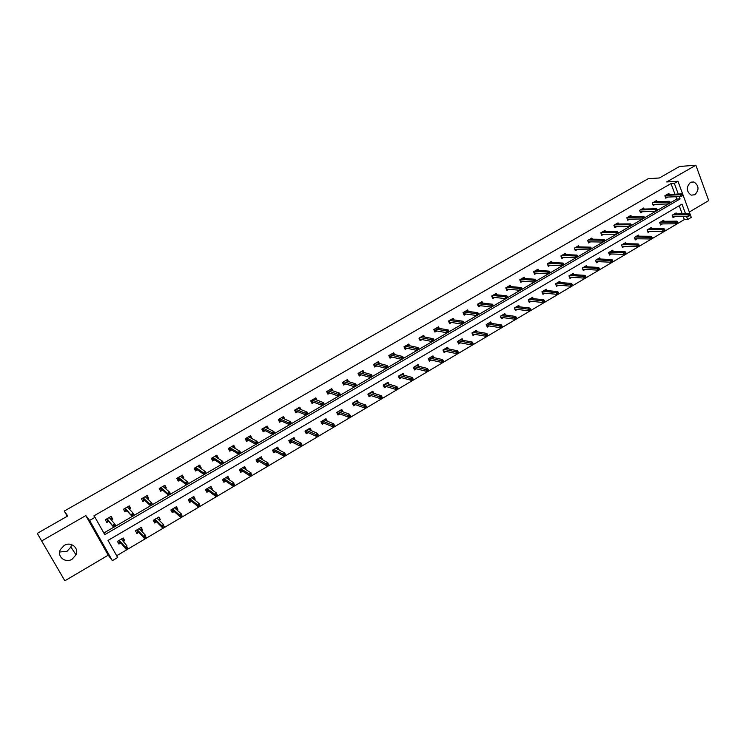 <?xml version="1.0" encoding="UTF-8"?>
<svg xmlns="http://www.w3.org/2000/svg" width="746" height="746" viewBox="0 0 746 746"><rect width="100%" height="100%" fill="white"/><g stroke="black" fill="none" stroke-linecap="round" stroke-linejoin="round"><path stroke-width="1.12" d="M71.504 544.589L70.889 547.014L67.084 551.266L59.652 552.031M64.175 545.447C70.851 541.204 79.309 547.974 76.008 554.837L72.11 559.202C65.387 563.556 56.761 556.553 60.361 549.597L64.175 545.447M690.414 182.453L693.957 181.987C699.011 185.595 699.328 189.848 694.899 194.725L691.206 195.163C686.273 191.47 686.012 187.237 690.414 182.453M689.304 212.041L708.7 200.59L695.869 165.211L666.737 181.94L677.965 181.269L691.281 217.384L687.691 219.511L686.525 216.377M41.645 540.953L64.855 580.789L108.235 555.173L85.818 515.589L41.645 540.953L37.3 533.371L67.765 515.971L64.268 511.075L648.19 178.704L659.38 177.977L679.513 166.479L695.869 165.211M116.674 555.742L684.343 219.557L687.691 219.511M685.565 213.785L681.993 204.115L108.03 540.412L117.672 557.514L112.366 560.656L89.604 520.456L95.012 517.342L104.785 534.658L680.082 198.93L679.214 196.599M108.235 555.173L112.366 560.656M64.268 511.075L67.233 516.269M128.778 508.567L130.028 507.84L130.755 508.604L129.263 505.9L123.482 509.248L124.983 511.952L126.923 510.823M130.755 508.604L129.506 509.332M164.577 487.809L165.509 487.269L166.33 487.968L164.875 485.273L159.224 488.546L160.679 491.241L162.628 490.113M166.33 487.968L165.388 488.509M199.574 467.518L200.226 467.145L201.122 467.779L199.714 465.103L194.184 468.301L195.601 470.987L197.55 469.849M201.122 467.779L200.478 468.152M233.824 447.665L235.167 448.029L233.796 445.362L228.379 448.505L229.759 451.162L231.708 450.034M267.329 428.232L268.476 428.698L267.143 426.05L261.846 429.118L263.189 431.766L265.138 430.638M300.983 409.573L299.789 407.148L294.605 410.151L295.91 412.79L297.859 411.652M332.791 390.801L331.756 388.638L326.673 391.585L327.942 394.196L329.891 393.067M363.973 372.468L363.05 370.52L358.08 373.392L359.311 376.003L361.26 374.865M394.531 354.546L393.711 352.765L388.834 355.581L390.037 358.173L391.986 357.045M424.483 337.015L423.737 335.374L418.972 338.134L420.138 340.708L422.087 339.579M453.848 319.866L453.167 318.328L448.495 321.041L449.624 323.596L451.572 322.468M482.634 303.062L482.019 301.626L477.431 304.284L478.531 306.83L480.48 305.701M510.861 286.604L510.292 285.252L505.797 287.853L506.87 290.39L508.809 289.262M538.537 270.481L538.015 269.203L533.604 271.749L534.649 274.276L536.588 273.148M565.692 254.675L565.198 253.463L560.88 255.962L561.897 258.461L563.836 257.342M592.324 239.168L591.867 238.021L587.624 240.473L588.613 242.963L590.552 241.835M618.453 223.977L618.024 222.868L613.865 225.273L614.825 227.754L616.765 226.635M644.096 209.066L643.695 208.003L639.611 210.372L640.553 212.834L642.483 211.715M669.265 194.436L668.882 193.419L664.872 195.741L665.786 198.184L667.717 197.065M103.843 532.998L113.718 527.236M115.872 525.986L132.21 516.465M134.336 515.225L150.487 505.807M152.594 504.576L168.559 495.279M170.648 494.057L186.425 484.863M188.496 483.66L204.096 474.559M206.138 473.365L221.571 464.376M223.595 463.191L238.851 454.305M240.855 453.139L255.943 444.346M257.93 443.189L272.84 434.489M274.808 433.342L289.56 424.744M291.509 423.607L306.102 415.102M308.033 413.983L322.459 405.563M324.333 404.519L323.811 403.455L322.766 404.062L323.288 405.134L324.389 404.491L322.514 405.591L321.573 403.661L323.456 402.57L324.389 404.491L338.647 396.135M340.54 395.026L354.667 386.801M356.541 385.747L356.038 384.684L355.012 385.281L355.525 386.344L356.541 385.747L354.714 386.82L353.809 384.899L355.646 383.826L356.551 385.747L370.51 377.56M372.375 376.469L386.186 368.421M388.06 367.33L401.702 359.385M403.577 358.285L417.051 350.433M418.935 349.333L432.242 341.575M434.135 340.474L447.283 332.809M449.176 331.709L462.166 324.137M464.059 323.027L476.89 315.549M478.792 314.439L491.474 307.054M477.906 304.004L478.531 305.459L491.539 307.063L493.395 305.972L492.947 304.937L492.015 305.478L492.463 306.522L505.909 298.642M507.812 297.523L520.195 290.315M506.189 287.63L506.795 289.075L520.26 290.315L522.125 289.234L521.687 288.198L520.773 288.73L521.212 289.765L534.341 282.063M536.253 280.953L548.347 273.903M533.912 271.572L534.509 273.008L548.413 273.903L550.278 272.822L549.858 271.786L548.963 272.309L549.382 273.334L562.214 265.818M564.135 264.699L575.94 257.818M561.104 255.831L561.691 257.258L576.015 257.818L577.88 256.727L577.469 255.71L576.593 256.214L577.003 257.239L589.536 249.891M574.513 248.064L575.082 249.49L589.61 249.891L591.475 248.8L591.074 247.784L590.207 248.287L590.608 249.304L603.001 242.049M604.931 240.921L616.327 234.272M618.266 233.144L629.531 226.579M631.47 225.451L642.614 218.96M644.544 217.823L655.557 211.407M657.506 210.279L668.388 203.928M652.834 204.432L668.472 203.928L670.346 202.828L669.973 201.83L669.153 202.306L669.526 203.313L676.743 199.061L675.885 196.739M674.934 194.184L670.999 183.563L93.856 515.906L95.012 517.342M656.732 201.718L656.349 200.674L652.302 203.015L653.226 205.476L655.156 204.357M631.33 216.48L630.92 215.398L626.799 217.785L627.75 220.256L629.68 219.137M605.444 231.54L605.006 230.411L600.81 232.836L601.78 235.326L603.719 234.197M579.064 246.879L578.598 245.704L574.317 248.176L575.315 250.675L577.255 249.556M552.18 262.536L551.667 261.296L547.303 263.823L548.338 266.331L550.278 265.203M524.764 278.5L524.214 277.186L519.766 279.769L520.829 282.296L522.769 281.167M496.817 294.791L496.221 293.402L491.679 296.031L492.77 298.568L494.719 297.44M468.311 311.418L467.667 309.935L463.033 312.621L464.152 315.176L466.101 314.047M439.235 328.399L438.527 326.804L433.808 329.546L434.955 332.11L436.904 330.982M409.582 345.734L408.799 344.027L403.978 346.815L405.162 349.398L407.111 348.27M379.322 363.461L378.455 361.596L373.541 364.44L374.753 367.041L376.702 365.913M348.457 381.579L347.487 379.527L342.461 382.437L343.71 385.057L345.659 383.92M316.966 400.126L315.856 397.842L310.728 400.816L312.005 403.446L313.963 402.308M284.841 419.14L283.555 416.548L278.314 419.588L279.638 422.227L281.587 421.098M250.665 437.893L251.915 438.312L250.563 435.655L245.201 438.76L246.562 441.418L248.511 440.28M216.797 457.531L218.233 457.848L216.844 455.181L211.37 458.352L212.769 461.019L214.717 459.89M218.233 457.848L217.729 458.137M182.173 477.608L182.966 477.151L183.824 477.813L182.388 475.137L176.793 478.373L178.238 481.058L180.187 479.93M183.824 477.813L183.031 478.279M146.775 498.132L147.867 497.498L148.641 498.225L147.167 495.53L141.451 498.841L142.934 501.536L144.873 500.407M148.641 498.225L147.549 498.86M110.585 519.113L111.984 518.302L112.674 519.095L111.154 516.381L105.307 519.766L106.827 522.489L108.776 521.361M112.674 519.095L111.266 519.915M670.999 183.563L674.319 183.376L677.965 181.269M85.818 515.589L89.604 520.456M678.263 194.044L674.319 183.376M684.343 219.557L683.177 216.433M682.226 213.85L679.214 205.737M120.871 542.929L118.95 544.058L117.439 541.382L123.23 537.969L124.731 540.654L123.304 541.493M138.84 532.346L136.928 533.474L135.436 530.798L141.162 527.431L142.645 530.098L141.367 530.854M156.623 521.874L154.702 523.002L153.238 520.335L158.898 517.006L160.353 519.673L159.224 520.335M174.2 511.514L172.279 512.642L170.843 509.984L176.438 506.693L177.874 509.35L176.886 509.938M191.591 501.275L189.671 502.403L188.253 499.745L193.792 496.491L195.2 499.139L194.352 499.643M208.787 491.138L206.866 492.267L205.467 489.628L210.95 486.401L212.34 489.05L211.631 489.469M225.805 481.123L223.884 482.252L222.504 479.613L227.922 476.424L229.302 479.063L228.714 479.408M242.627 471.211L240.716 472.339L239.354 469.7L244.716 466.548L246.068 469.178L245.62 469.448M259.282 461.401L257.361 462.529L256.018 459.9L261.324 456.785L262.34 459.601M275.75 451.694L273.838 452.822L272.514 450.211L277.764 447.124L278.873 449.857M292.05 442.098L290.129 443.227L288.823 440.616L294.017 437.557L295.239 440.215M308.173 432.596L306.261 433.724L304.974 431.123L310.112 428.101L311.362 430.647M324.128 423.196L322.216 424.325L320.948 421.732L326.03 418.739L327.196 421.136M339.915 413.899L338.003 415.028L336.754 412.435L341.789 409.479L342.88 411.745M355.544 404.696L353.632 405.824L352.401 403.241L357.381 400.313L358.406 402.458M371.004 395.585L369.102 396.713L367.881 394.14L372.814 391.24L373.774 393.282M386.316 386.568L384.404 387.696L383.202 385.123L388.079 382.26L388.992 384.209M401.46 377.653L399.558 378.772L398.373 376.208L403.204 373.373L404.062 375.238M416.454 368.813L414.552 369.941L413.387 367.386L418.161 364.57L418.982 366.37M431.3 360.076L429.398 361.195L428.241 358.649L432.978 355.861L433.752 357.586M445.996 351.422L444.094 352.541L442.956 349.995L447.637 347.244L448.374 348.904M460.543 342.852L458.641 343.971L457.522 341.435L462.156 338.712L462.856 340.307M474.941 334.367L473.039 335.486L471.938 332.958L476.526 330.264L477.198 331.802M487.688 325.732L486.924 326.179L486.224 324.557L490.756 321.89L491.4 323.391M489.199 325.965L487.306 327.084L486.215 324.566M503.317 317.656L501.424 318.766L500.342 316.257L504.846 313.609L505.462 315.064M517.295 309.422L515.402 310.532L514.339 308.023L518.796 305.403L519.393 306.811M531.143 301.263L529.25 302.382L528.196 299.883L532.616 297.281L533.185 298.652M544.85 293.187L542.957 294.306L541.922 291.807L546.296 289.243L546.846 290.576M558.418 285.196L556.535 286.305L555.509 283.825L559.845 281.279L560.367 282.575M571.865 277.279L569.981 278.389L568.974 275.908L573.264 273.39L573.767 274.649M585.181 269.427L583.297 270.537L582.3 268.066L586.552 265.576L587.046 266.807M598.367 261.66L596.492 262.769L595.504 260.307L599.709 257.836L600.185 259.039M611.431 253.966L609.557 255.076L608.587 252.614L612.755 250.171L613.212 251.346M624.374 246.348L622.5 247.448L621.539 245.005L625.67 242.571L626.108 243.728M637.187 238.795L635.312 239.904L634.37 237.452L638.464 235.055L638.893 236.174M649.887 231.316L648.013 232.416L647.09 229.982L651.137 227.605L651.556 228.705M662.467 223.903L660.602 225.012L659.678 222.578L663.688 220.219L664.099 221.301M674.934 216.564L673.06 217.664L672.155 215.24L676.137 212.908L676.529 213.962M676.743 199.061L680.082 198.93M293.365 437.949L294.204 439.627L295.323 440.168M277.148 447.479L279.079 449.735M260.755 457.121L262.667 459.405M244.194 466.856L246.068 469.178M227.446 476.703L229.302 479.063M210.521 486.653L212.34 489.05M193.41 496.715L195.2 499.139M176.112 506.888L177.874 509.35M158.618 517.164L160.353 519.673M140.938 527.562L142.645 530.098M123.053 538.08L124.731 540.654M683.047 195.424L682.683 194.426L681.872 194.902L682.236 195.9L683.047 195.424L681.173 196.524L680.511 194.725L665.507 195.368M682.236 195.9L681.173 196.524L665.404 197.158M681.872 194.902L680.511 194.725L681.975 193.876L666.952 194.538M682.683 194.426L681.975 193.876M689.565 215.743L690.367 215.268L690.003 214.279L689.201 214.755L689.565 215.743L688.493 216.349L687.84 214.568L689.285 213.71L674.263 214.009M689.201 214.755L672.827 214.848M688.493 216.349L672.668 216.601M689.285 213.71L690.003 214.279M669.526 203.313L668.472 203.928L667.801 202.129L652.955 202.642M669.153 202.306L667.801 202.129L669.274 201.271L654.41 201.793M669.973 201.83L669.274 201.271M657.515 210.307L657.133 209.309L656.312 209.785L656.685 210.792L657.515 210.307L655.641 211.407L654.96 209.598L640.292 209.971M639.63 210.363L640.161 211.761L655.641 211.407L656.685 210.792M656.312 209.785L654.96 209.598L656.443 208.74L641.756 209.122M657.133 209.309L656.443 208.74M676.948 223.213L677.76 222.737L677.387 221.739L676.575 222.224L676.948 223.213L675.885 223.809L675.223 222.028L676.687 221.161L661.814 221.32M676.575 222.224L660.378 222.168M675.885 223.809L660.191 223.921M676.687 221.161L677.387 221.739M664.21 230.756L665.031 230.272L664.658 229.274L663.837 229.759L664.21 230.756L663.157 231.344L662.485 229.554L663.959 228.686L649.262 228.705M663.837 229.759L647.798 229.563M647.099 229.973L647.603 231.325L663.157 231.344M663.959 228.686L664.658 229.274M627.433 219.436L627.918 219.156M644.563 217.86L644.18 216.853L643.341 217.338L643.723 218.345L644.563 217.86L642.688 218.951L641.998 217.142L627.498 217.384M626.845 217.757L627.386 219.165L642.688 218.951L643.723 218.345M643.341 217.338L641.998 217.142L643.5 216.275L628.981 216.526M644.18 216.853L643.5 216.275M651.351 238.366L652.181 237.871L651.799 236.883L650.969 237.368L651.351 238.366L650.307 238.953L649.626 237.163L651.118 236.277L636.58 236.156M650.969 237.368L635.116 237.023M634.426 237.424L634.902 238.823M650.307 238.953L634.939 238.767M651.118 236.277L651.799 236.883M614.508 226.933L615.012 226.635M631.48 225.488L631.097 224.471L630.249 224.966L630.64 225.973L631.48 225.488L629.615 226.579L628.915 224.76L614.592 224.854M613.949 225.227L614.499 226.644L629.615 226.579L630.64 225.973M630.249 224.966L628.915 224.76L630.426 223.884L616.084 223.986M631.097 224.471L630.426 223.884M622.621 246.311L622.155 246.581M638.371 246.049L639.201 245.555L638.818 244.557L637.989 245.052L638.371 246.049L637.336 246.628L636.646 244.837L638.147 243.942L623.787 243.681M637.989 245.052L622.304 244.557M621.623 244.949L622.08 246.385M637.336 246.628L622.145 246.301M638.147 243.942L638.818 244.557M601.462 234.496L601.994 234.188M618.275 233.181L617.884 232.165L617.035 232.668L617.427 233.675L618.275 233.181L616.41 234.272L615.702 232.454L601.556 232.407M600.931 232.771L601.481 234.188L616.41 234.272L617.427 233.675M617.035 232.668L615.702 232.454L617.231 231.568L603.066 231.53M617.884 232.165L617.231 231.568M609.696 253.91L609.212 254.2M625.26 253.808L626.108 253.314L625.717 252.307L624.868 252.81L625.26 253.808L624.234 254.386L623.535 252.577L625.055 251.682L610.871 251.271M624.868 252.81L609.37 252.157M608.708 252.549L609.137 254.032M624.234 254.386L609.24 253.901M625.055 251.682L625.717 252.307M588.286 242.133L588.846 241.807M604.941 240.949L604.549 239.942L603.682 240.436L604.083 241.452L604.941 240.949L603.076 242.049L602.358 240.221L588.398 240.025M587.783 240.38L588.342 241.807L603.076 242.049L604.083 241.452M603.682 240.436L602.358 240.221L603.896 239.326L589.918 239.14M604.549 239.942L603.896 239.326M596.66 261.585L596.138 261.893M612.028 261.641L612.876 261.137L612.485 260.14L611.627 260.643L612.028 261.641L611.011 262.21L610.303 260.41L611.832 259.496L597.826 258.946M611.627 260.643L596.315 259.832M595.662 260.214L596.082 261.743M611.011 262.21L596.203 261.566M611.832 259.496L612.485 260.14M574.989 249.854L575.576 249.509M590.608 249.304L589.61 249.891L588.883 248.064L575.11 247.719M590.207 248.287L588.883 248.064L590.44 247.159L576.649 246.823M591.074 247.784L590.44 247.159M583.493 269.343L582.943 269.66M598.665 269.558L599.523 269.045L599.122 268.038L598.264 268.551L598.665 269.558L597.658 270.117L596.94 268.308L598.488 267.394L584.659 266.686M598.264 268.551L583.139 267.581M582.495 267.954L582.887 269.52M597.658 270.117L583.046 269.315M598.488 267.394L599.122 268.038M561.552 257.64L562.176 257.277M577.003 257.239L576.015 257.818L575.278 255.981L561.701 255.486M576.593 256.214L575.278 255.981L576.854 255.067L563.258 254.582M577.469 255.71L576.854 255.067M570.205 277.167L569.618 277.503M585.162 277.54L586.039 277.027L585.629 276.02L584.761 276.533L585.162 277.54L584.174 278.099L583.437 276.281L585.004 275.358L571.371 274.5M584.761 276.533L569.832 275.405M569.207 275.768L569.571 277.381M584.174 278.099L569.758 277.13M585.004 275.358L585.629 276.02M547.993 265.501L548.646 265.119M564.144 264.737L563.734 263.711L562.848 264.224L563.267 265.25L564.144 264.737L562.279 265.828L561.533 263.981L548.151 263.329M547.573 263.664L548.161 265.091L562.279 265.828L563.267 265.25M562.848 264.224L561.533 263.981L563.127 263.058L549.727 262.415M563.734 263.711L563.127 263.058M534.304 273.437L534.985 273.045M549.382 273.334L548.413 273.903L547.657 272.057L534.481 271.246M548.963 272.309L547.657 272.057L549.261 271.124L536.066 270.332M549.858 271.786L549.261 271.124M523.179 278.379L522.983 277.904M520.475 281.456L521.193 281.037M536.271 280.981L535.842 279.955L534.938 280.477L535.367 281.512L536.271 280.981L534.406 282.072L533.642 280.216L520.671 279.246M520.121 279.564L520.727 281.009L534.406 282.072L535.367 281.512M534.938 280.477L533.642 280.216L535.264 279.274L522.275 278.314M535.842 279.955L535.264 279.274M509.304 286.464L509.08 285.951M506.515 289.551L507.261 289.122M521.212 289.765L520.26 290.315L519.486 288.46L506.72 287.322M520.773 288.73L519.486 288.46L521.128 287.508L508.343 286.38M521.687 288.198L521.128 287.508M495.279 294.633L495.046 294.083M492.407 297.729L493.19 297.281M507.83 297.561L507.392 296.526L506.469 297.067L506.907 298.102L507.83 297.561L505.975 298.642L505.182 296.787L492.64 295.472M492.118 295.78L492.733 297.225L505.975 298.642L506.907 298.102M506.469 297.067L505.182 296.787L506.842 295.817L494.272 294.53M507.392 296.526L506.842 295.817M492.407 297.71L492.733 297.225M481.123 302.885L480.872 302.289M478.979 305.515L478.177 305.981L477.44 304.275M492.463 306.522L491.539 307.063L490.737 305.198L478.419 303.715M492.015 305.478L490.737 305.198L492.407 304.219L480.06 302.755M492.947 304.937L492.407 304.219M478.177 305.981L478.531 305.459M466.828 311.222L466.558 310.578M463.779 314.327L463.089 312.583M463.555 312.322L463.835 314.29L464.627 313.833M478.811 314.476L478.354 313.432L477.421 313.982L477.869 315.026L478.811 314.476L476.955 315.558L476.144 313.684L464.049 312.033M477.869 315.026L476.955 315.558L464.189 313.777M477.421 313.982L476.144 313.684L477.832 312.705L465.709 311.063M478.354 313.432L477.832 312.705M452.393 319.642L452.095 318.952M449.251 322.748L448.598 320.976M449.055 320.715L449.353 322.692L450.127 322.244M464.077 323.065L463.62 322.02L462.669 322.57L463.126 323.624L464.077 323.065L462.222 324.146L461.401 322.272L449.54 320.435M463.126 323.624L462.222 324.146L449.707 322.179M462.669 322.57L461.401 322.272L463.107 321.274L451.218 319.465M463.62 322.02L463.107 321.274M437.818 328.147L437.492 327.41M434.573 331.261L433.958 329.462M434.414 329.191L434.722 331.177L435.487 330.73M449.185 331.746L448.728 330.692L447.768 331.252L448.225 332.306L449.185 331.746L447.339 332.828L446.509 330.944L434.881 328.921M448.225 332.306L447.339 332.828L435.067 330.655M447.768 331.252L446.509 330.944L448.234 329.937L436.578 327.942M448.728 330.692L448.234 329.937M423.094 336.754L422.73 335.952M419.746 339.859L419.168 338.022M419.625 337.761L419.942 339.747L420.697 339.309M434.144 340.512L433.678 339.458L432.708 340.027L433.174 341.071L434.144 340.512L432.307 341.593L431.458 339.7L420.073 337.5M433.174 341.071L432.307 341.593L420.287 339.225M432.708 340.027L431.458 339.7L433.202 338.684L421.788 336.502M433.678 339.458L433.202 338.684M556.777 285.065L556.171 285.42M571.539 285.615L572.415 285.093L572.005 284.077L571.128 284.599L571.539 285.615L570.55 286.166L569.813 284.338L571.389 283.405L557.952 282.389M571.128 284.599L556.395 283.303M555.779 283.666L556.134 285.326M570.55 286.166L556.339 285.028M571.389 283.405L572.005 284.077M543.228 293.038L542.584 293.42M557.775 293.756L558.661 293.234L558.241 292.218L557.355 292.74L557.775 293.756L556.796 294.306L556.05 292.479L557.644 291.537L544.403 290.353M557.355 292.74L542.827 291.276M542.23 291.63L542.556 293.337M556.796 294.306L542.799 293.001M557.644 291.537L558.241 292.218M531.385 298.008L531.59 298.493M529.548 301.095L528.877 301.487M543.871 301.99L544.767 301.459L544.347 300.442L543.452 300.974L543.871 301.99L542.911 302.522L542.146 300.694L543.759 299.743L530.714 298.4M543.452 300.974L529.128 299.332M528.55 299.678L528.849 301.431M542.911 302.522L529.119 301.048M543.759 299.743L544.347 300.442M517.603 306.112L517.817 306.634M515.728 309.226L515.029 309.646M529.837 310.299L530.742 309.767L530.313 308.741L529.408 309.282L529.837 310.299L528.877 310.83L528.112 308.993L529.735 308.033L516.903 306.522M529.408 309.282L515.299 307.464M514.731 307.8L515.01 309.609M528.877 310.83L515.309 309.18M529.735 308.033L530.313 308.741M503.681 314.299L503.923 314.859M501.778 317.442L501.042 317.88M515.654 318.691L516.568 318.15L516.129 317.134L515.216 317.665L515.654 318.691L514.712 319.213L513.929 317.376L515.57 316.407L502.944 314.728M515.216 317.665L501.331 315.679M500.771 316.006L501.032 317.861M514.712 319.213L501.368 317.386M515.57 316.407L516.129 317.134M489.618 322.561L489.88 323.167M486.924 326.179L486.681 324.286M501.331 327.177L502.254 326.627L501.806 325.601L500.883 326.142L501.331 327.177L500.398 327.69L499.606 325.843L501.265 324.864L488.854 323.009M500.883 326.142L487.222 323.969M500.398 327.69L487.278 325.676M501.265 324.864L501.806 325.601M475.426 330.907L475.706 331.56M473.458 334.115L472.647 334.59M472.451 332.66L472.703 334.553L471.994 332.93M486.858 335.737L487.791 335.187L487.343 334.161L486.411 334.712L486.858 335.737L485.944 336.25L485.133 334.394L486.812 333.406L474.624 331.383M486.411 334.712L472.973 332.352M485.944 336.25L473.057 334.049M486.812 333.406L487.343 334.161M461.084 339.337L461.401 340.036M459.079 342.573L458.24 343.067M458.072 341.108L458.342 343.011L457.615 341.379M472.237 344.391L473.178 343.831L472.731 342.806L471.789 343.356L472.237 344.391L471.332 344.894L470.521 343.039L472.209 342.032L460.254 339.831M471.789 343.356L458.585 340.81M471.332 344.894L458.687 342.498M472.209 342.032L472.731 342.806M446.602 347.85L446.938 348.615M444.56 351.124L443.683 351.636M443.553 349.641L443.833 351.553L443.096 349.911M457.475 353.138L458.426 352.569L457.969 351.534L457.018 352.103L457.475 353.138L456.58 353.632L455.75 351.767L457.466 350.751L445.735 348.363M457.018 352.103L444.047 349.352M456.58 353.632L444.178 351.04M457.466 350.751L457.969 351.534M431.971 356.457L432.344 357.269M429.901 359.749L428.987 360.29M428.894 358.267L429.183 360.178L428.437 358.537M442.555 361.969L443.516 361.4L443.049 360.355L442.089 360.924L442.555 361.969L441.669 362.453L440.83 360.588L442.565 359.563L431.067 356.989M442.089 360.924L429.37 357.987M441.669 362.453L429.528 359.665M442.565 359.563L443.049 360.355M408.221 345.445L407.829 344.587M404.77 348.541L404.22 346.676M404.677 346.405L405.013 348.401L405.759 347.972M418.954 349.37L418.469 348.317L417.49 348.886L417.974 349.939L418.954 349.37L417.107 350.443L416.249 348.55L405.115 346.163M417.974 349.939L417.107 350.443L405.358 347.888M417.49 348.886L416.249 348.55L418.012 347.524L406.85 345.156M418.469 348.317L418.012 347.524M417.2 365.139L417.601 366.025M415.084 368.468L414.133 369.028M414.077 366.976L414.375 368.888L413.62 367.246M427.477 370.893L428.446 370.314L427.98 369.27L427.01 369.848L427.477 370.893L426.609 371.368L425.761 369.494L427.505 368.459L416.249 365.699M427.01 369.848L414.534 366.706M426.609 371.368L414.72 368.375M427.505 368.459L427.98 369.27M393.198 354.238L392.769 353.306M389.636 357.315L389.132 355.413M389.589 355.152L389.925 357.147L390.662 356.728M403.595 358.322L403.11 357.259L402.122 357.838L402.607 358.901L403.595 358.322L401.758 359.395L400.882 357.493L389.999 354.91M402.607 358.901L401.758 359.395L390.27 356.625M402.122 357.838L400.882 357.493L402.663 356.457L391.753 353.893M403.11 357.259L402.663 356.457M402.271 373.914L402.709 374.874M400.117 377.28L399.138 377.858M399.11 375.77L399.427 377.69L398.662 376.04M412.249 379.91L413.228 379.322L412.752 378.278L411.764 378.865L412.249 379.91L411.391 380.376L410.533 378.502L412.296 377.457L401.292 374.492M411.764 378.865L399.548 375.518M411.391 380.376L399.763 377.178M412.296 377.457L412.752 378.278M378.026 363.125L377.56 362.118M374.352 366.183L373.877 364.244M374.333 363.983L374.688 365.988L375.406 365.568M388.079 367.368L387.584 366.305L386.587 366.892L387.071 367.946L388.079 367.368L386.241 368.44L385.356 366.538L374.734 363.75M387.071 367.946L386.241 368.44L375.024 365.465M386.587 366.892L385.356 366.538L387.155 365.484L376.506 362.724M387.584 366.305L387.155 365.484M387.193 382.782L387.678 383.826M385.001 386.176L383.976 386.782M383.994 384.666L384.321 386.587L383.547 384.927M396.853 389.02L397.851 388.433L397.357 387.388L396.368 387.967L396.853 389.02L396.014 389.477L395.138 387.594L396.928 386.54L386.167 383.379M396.368 387.967L384.414 384.414M396.014 389.477L384.656 386.074M396.928 386.54L397.357 387.388M362.705 372.105L362.192 371.014M358.901 375.135L358.472 373.168M358.929 372.907L359.292 374.912L360.001 374.501M372.394 376.506L371.89 375.443L370.883 376.031L371.377 377.094L372.394 376.506L370.566 377.579L369.662 375.667L359.311 372.683M371.377 377.094L370.566 377.579L359.628 374.389M370.883 376.031L369.662 375.667L371.48 374.613L361.101 371.648M371.89 375.443L371.48 374.613M371.956 391.743L372.487 392.872M369.727 395.166L368.664 395.8M368.72 393.646L369.056 395.566L368.272 393.907M381.299 398.224L382.306 397.637L381.812 396.583L380.805 397.17L381.299 398.224L380.479 398.681L379.583 396.788L381.392 395.725L370.893 392.359M380.805 397.17L369.121 393.403M380.479 398.681L369.391 395.054M381.392 395.725L381.812 396.583M347.226 381.197L346.657 380.003M343.291 384.19L343.738 383.929L342.908 382.185M343.356 381.924L343.738 383.929L344.428 383.528M355.012 385.281L343.72 381.71M355.525 386.344L354.714 386.82L344.065 383.416M356.038 384.684L355.646 383.826L345.529 380.665M356.56 400.788L357.147 402.019M354.294 404.257L353.194 404.901M353.287 402.719L353.632 404.649L352.839 402.98M365.587 407.53L366.594 406.934L366.1 405.88L365.083 406.477L365.587 407.53L364.775 407.978L363.871 406.085L365.689 405.003L355.469 401.432M366.1 405.88L366.594 406.934M365.083 406.477L353.679 402.486M364.775 407.978L353.968 404.136M331.597 390.391L330.972 389.095M327.522 393.329L328.016 393.049L327.177 391.296M327.625 391.035L328.016 393.049L328.697 392.648M338.982 394.615L339.495 395.688L340.521 395.082L340.008 394.019L338.982 394.615L337.779 394.233L339.635 393.151L340.558 395.072L338.703 396.154L337.779 394.233L327.97 390.829M339.495 395.688L338.703 396.154L328.343 392.527M340.008 394.019L339.635 393.151L329.797 389.776M341.006 409.936L341.659 411.279M338.703 413.433L337.565 414.105M337.696 411.885L338.05 413.816L337.248 412.146M349.697 416.93L350.723 416.324L350.21 415.27L349.193 415.876L349.697 416.93L348.904 417.368L347.99 415.466L349.827 414.384L339.868 410.608M350.21 415.27L350.723 416.324M349.193 415.876L338.059 411.671M348.904 417.368L338.386 413.303M315.8 399.688L315.11 398.28M311.586 402.57L312.136 402.253L311.278 400.499M311.725 400.238L312.136 402.253L312.807 401.87M322.766 404.062L312.061 400.043M323.288 405.134L322.514 405.591L312.462 401.74M323.811 403.455L323.456 402.57L313.898 398.979M325.293 419.177L326.011 420.651M322.953 422.702L321.768 423.402M321.936 421.145L322.309 423.085L321.489 421.406M333.639 426.442L334.674 425.826L334.161 424.763L333.126 425.379L333.639 426.442L332.856 426.871L331.933 424.959L333.798 423.859L324.118 419.867M334.161 424.763L334.674 425.826M333.126 425.379L322.291 420.94M332.856 426.871L322.636 422.572M299.855 409.106L299.09 407.558M295.481 411.913L296.078 411.559L295.211 409.796M295.658 409.535L296.078 411.559L296.74 411.186M306.382 413.601L306.914 414.673L307.967 414.067L307.436 412.986L306.382 413.601L305.198 413.191L307.1 412.09L308.051 414.021L306.149 415.121L305.198 413.191L295.975 409.358M306.914 414.673L306.149 415.121L296.404 411.046M307.436 412.986L307.1 412.09L297.84 408.276M283.75 418.646L282.893 416.93M279.2 421.35L279.862 420.968L278.976 419.205M279.424 418.944L279.862 420.968L280.496 420.595M289.821 423.252L290.353 424.325L291.425 423.709L290.884 422.628L289.821 423.252L288.646 422.823L290.567 421.714L291.527 423.644L289.607 424.763L288.646 422.823L279.713 418.776M290.353 424.325L289.607 424.763L280.179 420.446M290.884 422.628L290.567 421.714L281.606 417.685M267.422 428.176L266.527 426.414M262.741 430.89L263.459 430.479L262.564 428.708M265.212 427.178L273.847 431.44L274.826 433.379L272.887 434.508L263.776 429.957L263.012 428.446M263.776 429.957L263.459 430.479L264.093 430.116M273.614 434.088L274.696 433.454L274.155 432.372L273.073 433.006L273.614 434.088L272.887 434.508L271.908 432.568L263.291 428.288M273.073 433.006L271.908 432.568L273.847 431.44L274.155 432.372M250.889 437.762L249.985 435.99M246.115 440.532L246.889 440.084L245.984 438.303M246.432 438.051L246.889 440.084L247.504 439.73M256.139 442.863L256.699 443.945L257.78 443.31L257.23 442.229L256.139 442.863L254.992 442.415L256.95 441.278L257.948 443.227L255.981 444.364L254.992 442.415L246.684 437.902M256.699 443.945L255.981 444.364L247.206 439.562M257.23 442.229L256.95 441.278L248.605 436.792M234.188 447.451L233.265 445.67M229.302 450.286L230.141 449.791L229.218 448.01M229.665 447.759L230.141 449.791L230.738 449.446M239.028 452.831L239.587 453.922L240.688 453.279L240.128 452.188L239.028 452.831L237.89 452.374L239.867 451.218L240.874 453.176L238.897 454.333L237.89 452.374L229.899 447.628M239.587 453.922L238.897 454.333L230.449 449.279M240.128 452.188L239.867 451.218L231.838 446.5M217.291 457.242L216.368 455.461M212.312 460.133L213.207 459.611L212.274 457.83M212.713 457.568L213.207 459.611L213.785 459.275M221.721 462.912L222.289 464.003L223.399 463.359L222.83 462.268L221.721 462.912L220.592 462.445L222.597 461.27L223.614 463.238L221.609 464.404L220.592 462.445L212.927 457.447M222.289 464.003L221.609 464.404L213.515 459.098M222.83 462.268L222.597 461.27L214.895 456.31M200.226 467.145L199.275 465.355M195.126 470.092L196.086 469.542L195.144 467.751M195.583 467.49L196.086 469.542L196.655 469.215M204.218 473.113L204.796 474.204L205.924 473.542L205.346 472.451L204.218 473.113L203.099 472.619L205.131 471.444L206.166 473.412L204.134 474.587L203.099 472.619L195.769 467.388M204.796 474.204L204.134 474.587L196.394 469.02M205.346 472.451L205.131 471.444L197.765 466.231M182.966 477.151L182.005 475.361M177.762 480.163L178.788 479.575L177.828 477.776M178.257 477.524L178.788 479.575L179.329 479.258M186.519 483.417L187.106 484.518L188.244 483.846L187.656 482.755L186.519 483.417L185.409 482.914L187.46 481.72L188.514 483.697L186.463 484.891L185.409 482.914L178.425 477.431M187.106 484.518L186.463 484.891L179.077 479.053M187.656 482.755L187.46 481.72L180.439 476.265M165.509 487.269L164.54 485.469M160.194 490.346L161.285 489.721L160.315 487.921M163.132 486.28L163.43 486.83M160.744 487.66L161.285 489.721L161.817 489.413M168.624 493.843L169.211 494.943L170.368 494.272L169.771 493.171L168.624 493.843L167.524 493.33L169.603 492.118L170.666 494.094L168.596 495.307L167.524 493.33L160.894 487.576M169.211 494.943L168.596 495.307L161.584 489.199M169.771 493.171L169.603 492.118L162.926 486.401M147.867 497.498L146.878 495.698M142.439 500.65L143.596 499.979L142.607 498.169M145.461 496.519L145.871 497.274M143.046 497.918L143.596 499.979L144.109 499.68M150.515 504.389L151.121 505.49L152.287 504.809L151.69 503.709L150.515 504.389L149.442 503.858L151.531 502.636L152.622 504.622L150.524 505.844L149.442 503.858L143.167 497.843M151.121 505.49L150.524 505.844L143.885 499.456M151.69 503.709L151.531 502.636L145.218 496.659M309.413 428.512L310.215 430.134M307.026 432.074L305.804 432.801M306.019 430.507L306.401 432.447L305.571 430.768M317.414 436.046L318.458 435.431L317.936 434.368L316.891 434.983L317.414 436.046L316.649 436.466L315.707 434.554L317.591 433.445L308.191 429.23M317.936 434.368L318.458 435.431M316.891 434.983L306.345 430.311M316.649 436.466L306.727 431.934M290.94 441.548L289.672 442.294M289.924 439.963L290.325 441.912L289.485 440.224M301.011 445.754L302.065 445.129L301.533 444.066L300.479 444.691L301.011 445.754L300.256 446.164L299.305 444.252L301.207 443.124L292.106 438.685M301.533 444.066L302.065 445.129M300.479 444.691L290.231 439.786M300.256 446.164L290.642 441.399M274.677 451.125L273.362 451.899M275.843 448.253L284.646 452.915L285.615 454.836L284.963 453.876L283.89 454.5L284.431 455.573L285.494 454.939M273.67 449.53L274.08 451.479L273.223 449.791M284.431 455.573L283.694 455.974L282.725 454.053L273.95 449.362M283.89 454.5L282.725 454.053L284.646 452.915L284.963 453.876M283.694 455.974L274.397 450.966M258.247 460.795L256.885 461.597M267.665 465.495L268.746 464.861L268.196 463.788L267.115 464.422L267.665 465.495L266.947 465.886L265.968 463.956L267.907 462.809L259.459 457.941M257.23 459.191L257.659 461.14L256.792 459.452M268.196 463.788L268.746 464.861M267.115 464.422L257.501 459.032M266.947 465.886L257.967 460.636M241.639 470.567L240.231 471.397M240.622 468.954L241.061 470.913L240.184 469.215M250.712 475.528L251.812 474.885L251.253 473.813L250.162 474.456L250.712 475.528L250.013 475.911L249.015 473.971L250.982 472.815L242.795 467.677M251.253 473.813L251.812 474.885M250.162 474.456L240.865 468.814M250.013 475.911L241.368 470.4M228.332 478.4L227.754 478.745M224.844 480.452L223.39 481.31M223.828 478.829L224.285 480.788L223.39 479.081M233.582 485.674L234.682 485.021L234.123 483.94L233.022 484.592L233.582 485.674L232.892 486.038L231.885 484.107L233.871 482.932L226.001 477.552M234.123 483.94L234.682 485.021M233.022 484.592L224.052 478.699M232.892 486.038L224.593 480.275M211.416 488.36L210.708 488.779M207.873 490.448L206.372 491.325M206.856 488.807L207.323 490.765L206.418 489.059M216.256 495.931L217.375 495.269L216.797 494.188L215.687 494.85L216.256 495.931L215.585 496.286L214.559 494.346L216.573 493.153L209.029 487.53M216.797 494.188L217.375 495.269M215.687 494.85L207.062 488.686M215.585 496.286L207.63 490.262M194.324 498.421L193.466 498.925M190.715 500.547L189.167 501.461M189.698 498.897L190.183 500.864L189.27 499.149M198.734 506.301L199.863 505.629L199.285 504.548L198.156 505.219L198.734 506.301L198.082 506.646L197.047 504.697L199.079 503.494L191.871 497.619M199.285 504.548L199.863 505.629M198.156 505.219L189.876 498.794M198.082 506.646L190.482 500.352M177.035 508.604L176.047 509.182M173.37 510.758L171.766 511.7M174.713 507.709L175.012 508.259M172.354 509.089L172.848 511.066L171.925 509.35M181.017 516.792L182.155 516.111L181.576 515.029L180.429 515.7L181.017 516.792L180.383 517.127L179.329 515.169L181.39 513.957L174.517 507.821M181.576 515.029L182.155 516.111M180.429 515.7L172.503 509.005M180.383 517.127L173.147 510.553M159.56 518.89L158.422 519.552M155.83 521.081L154.18 522.051M157.21 517.994L157.63 518.768M154.814 519.403L155.327 521.379L154.385 519.654M163.104 527.394L164.251 526.713L163.663 525.622L162.507 526.303L163.104 527.394L162.488 527.72L161.416 525.762L163.495 524.531L156.977 518.134M163.663 525.622L164.251 526.713M162.507 526.303L154.944 519.328M162.488 527.72L155.616 520.867M130.028 507.84L129.03 506.03M124.489 511.057L125.71 510.348L124.703 508.539M127.585 506.87L128.172 507.923M125.141 508.287L125.71 510.348L126.205 510.059M132.21 515.048L132.825 516.157L134 515.467L133.385 514.358L132.21 515.048L131.137 514.507L133.264 513.276L134.364 515.262L132.238 516.493L125.235 508.231M132.825 516.157L132.238 516.493L125.99 509.835M133.385 514.358L133.264 513.276L127.314 507.028M141.889 529.287L140.612 530.042M138.094 531.516L136.397 532.523M139.511 528.401L140.117 529.501M137.077 529.828L137.609 531.805L136.658 530.08M144.976 538.118L146.151 537.428L145.545 536.337L144.379 537.027L144.976 538.118L144.388 538.435L143.297 536.467L145.405 535.227L139.25 528.56M145.545 536.337L146.151 537.428M144.379 537.027L137.189 529.772M144.388 538.435L137.898 531.301M111.984 518.302L110.977 516.493M106.324 521.585L107.62 520.839L106.603 519.02M109.513 517.332L110.389 518.89M107.032 518.768L107.62 520.839L108.105 520.559M113.69 525.837L114.315 526.946L115.499 526.247L114.884 525.137L113.69 525.837L112.637 525.277L114.781 524.028L115.9 526.023L113.756 527.273L107.107 518.731M114.315 526.946L113.756 527.273L107.9 520.316M114.884 525.137L114.781 524.028L109.214 517.51M124.022 539.806L122.596 540.645M120.162 542.072L118.409 543.107M121.607 538.929L122.521 540.552M119.155 540.374L119.696 542.351L118.726 540.626M126.652 548.972L127.836 548.273L127.221 547.182L126.037 547.872L126.652 548.972L126.083 549.27L124.974 547.303L127.1 546.044L121.309 539.097M127.221 547.182L127.836 548.273M126.037 547.872L119.229 540.328M126.083 549.27L119.975 541.848M76.008 554.837L70.889 547.014M693.957 181.987L691.029 182.155"/></g></svg>
